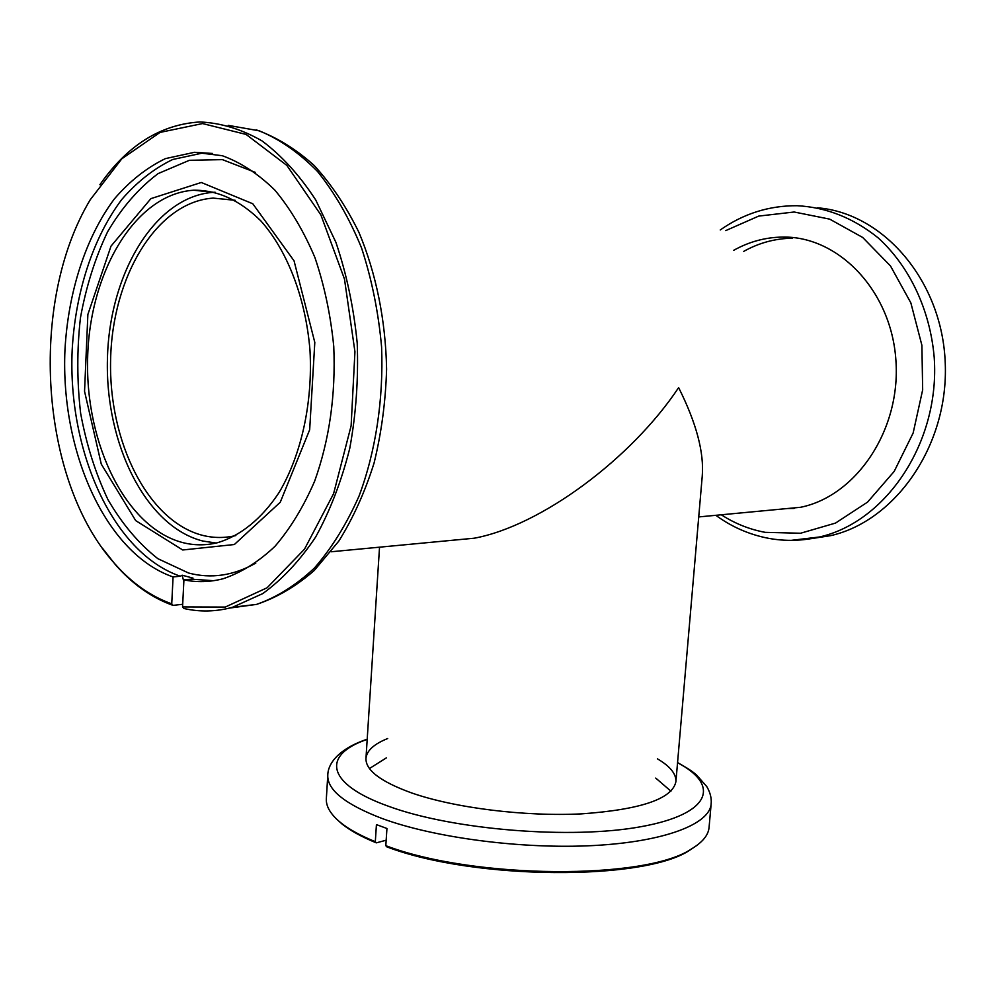 <?xml version="1.0" encoding="UTF-8"?>
<svg xmlns="http://www.w3.org/2000/svg" width="995" height="995" viewBox="0 0 995 995"><rect width="100%" height="100%" fill="white"/><g stroke="black" fill="none" stroke-linecap="round" stroke-linejoin="round"><path stroke-width="1.49" d="M733.551 250.404C748.874 241.785 765.143 237.345 782.356 237.084C838.399 235.79 891.52 290.739 895.923 360.588C900.923 430.375 855.911 496.206 800.527 507.288L698.726 516.927M817.492 207.806C883.398 212.992 942.377 281.038 945.25 363.25C948.695 445.424 895.438 521.081 830.614 535.658L810.975 538.693M743.651 251.412C758.924 242.879 775.142 238.477 792.294 238.215L782.356 237.084M794.147 508.433L787.642 508.507L794.147 508.433M235.877 535.546C224.895 538.133 214 538.121 203.191 535.509C148.23 521.952 108.405 442.029 110.619 359.556C112.248 277.083 156.501 201.91 213.191 198.104L235.143 200.281M657.384 758.812C670.108 766.274 676.277 773.886 675.916 781.647L702.221 476.394C704.249 452.638 696.388 423.037 678.627 387.615C631.477 458.596 540.969 525.87 474.254 538.208L444.591 541.006M182.682 604.276L173.055 605.383L171.737 603.841L173.08 576.938C105.918 553.742 60.459 451.929 64.949 350.091C68.133 292.207 85.607 237.345 114.475 198.789C129.798 181.028 146.775 167.645 165.406 158.615L194.522 152.297L222.308 155.718C240.802 162.459 258.327 173.938 274.881 190.132C290.503 208.875 303.848 231.362 314.93 257.581C324.382 285.466 330.651 315.092 333.76 346.471C335.812 394.878 329.444 439.778 314.644 481.17C303.599 506.679 290.378 528.407 274.956 546.354C258.638 561.765 241.399 572.56 223.216 578.717C210.032 582.15 196.935 582.523 183.926 579.874L182.558 606.925L225.231 607.074L267.12 587.759L304.495 549.19L333.586 493.694L351.123 425.76L354.941 351.745L344.469 279.035L320.887 214.932L286.871 165.419L246.088 134.424L202.557 123.567L160.058 132.397L121.8 158.814L90.234 199.759C28.022 303.102 39.999 481.232 114.723 563.68C131.738 582.995 150.743 596.378 171.737 603.841M182.558 606.925L183.876 608.48C199.945 612.161 216.189 611.763 232.581 607.261L262.705 593.617C282.095 579.637 299.731 560.807 315.602 537.101C330.054 510.895 341.434 481.319 349.755 448.397C356.023 414.156 358.511 379.083 357.217 343.138C353.698 307.542 346.596 273.923 335.887 242.282L315.701 199.92C299.632 175.319 281.722 155.643 261.971 140.867C241.611 129.188 220.94 122.895 199.933 121.962C160.668 124.387 127.323 145.295 99.886 184.722M102.485 548.282L115.607 564.911C132.745 584.363 151.899 597.858 173.055 605.383M212.258 153.417L201.873 153.205L172.744 159.486C154.101 168.466 137.111 181.799 121.776 199.485C92.871 237.88 75.359 292.542 72.162 350.215C67.635 451.705 113.119 553.133 180.294 576.217L182.172 575.209L193.018 578.107L191.152 579.14L183.926 579.874M180.294 576.217L173.08 576.938M182.719 549.986L234.347 544.526L280.242 502.276L309.669 429.778L314.806 342.454L294.047 260.827L252.792 203.764L201.301 182.483L150.904 198.627L111.005 246.138L87.871 314.47L84.55 391.346L101.279 464.118L135.693 520.609L182.719 549.986M183.092 542.685C194.398 545.496 205.803 545.521 217.296 542.76C240.255 536.056 261.772 518.818 279.16 492.388C301.224 455.163 312.828 403.037 310.005 350.576C305.788 298.338 287.48 250.752 260.901 220.94C239.87 200.194 217.432 189.958 193.577 190.219C134.91 194.137 89.314 272.655 87.622 358.66C85.334 444.678 126.29 528.245 183.092 542.685M215.119 192.234L213.676 192.309C154.959 196.102 109.189 273.774 107.435 358.934C105.072 444.093 146.054 526.815 202.905 541.044L216.151 543.034M182.172 575.209L183.826 581.727M675.916 781.647C672.384 798.873 640.917 809.619 581.503 813.873C524.639 816.721 454.367 807.903 411.507 792.891C380.662 781.684 365.488 770.167 365.973 758.339C366.769 750.616 374.008 744.011 387.702 738.526M677.558 762.556C691.575 770.528 693.055 772.145 696.45 774.869L706.773 786.572C710.243 792.468 711.711 798.251 711.151 803.91L709.074 827.38C708.415 835.128 702.532 842.317 691.438 848.946C646.451 880.015 473.993 879.356 385.811 845.675L386.943 828.499L376.433 824.606L375.314 841.695C360.401 835.613 348.81 829.233 340.551 822.554C330.576 814.345 325.838 806.36 326.348 798.612L327.79 775.093C327.94 763.302 338.959 748.688 367.205 739.21M385.811 845.675L386.806 846.844C474.316 880.289 645.257 880.911 689.983 850.029L691.438 848.946M375.314 841.695L376.309 842.852C361.521 836.82 350.029 830.477 341.832 823.848L336.111 818.624M696.425 845.713L689.983 850.029M376.309 842.852L386.172 840.215M655.755 778.09L670.928 791.187M369.468 768.526L386.433 757.829M725.741 230.604L758.725 216.089L794.172 212.01L829.693 219.136L862.677 237.457L890.513 266.001L910.848 302.866L921.892 345.277L922.663 389.866L913.136 433.049L894.194 471.406L867.578 502.102L835.514 523.084L800.552 533.245L765.242 532.35C749.571 529.439 734.919 523.581 721.288 514.788M720.243 229.969C743.539 213.626 769.16 205.542 797.094 205.716C826.385 207.246 853.411 217.98 878.212 237.917C909.442 266.312 930.163 309.918 934.205 357.441C940.238 442.215 886.085 522.064 819.382 537.001L791.212 540.36M229.372 608.107L256.573 604.388C276.859 597.286 296.137 585.172 314.395 568.058C331.683 548.183 346.571 524.166 359.071 496.007C375.687 451.407 383.622 399.604 381.595 346.981C378.448 312.131 371.757 279.097 361.521 247.879C349.444 218.427 334.805 192.993 317.592 171.55C299.296 152.869 279.856 139.288 259.26 130.818L228.191 125.37M191.152 579.14L213.552 580.707M255.217 172.334L222.42 159.635L189.361 160.307L158.106 173.603C138.728 188.179 121.887 207.545 107.622 231.735C95.134 258.003 86.08 286.722 80.433 317.89C76.864 349.755 76.938 381.607 80.657 413.46C86.428 444.603 95.532 473.346 107.97 499.664C122.136 523.967 138.753 543.631 157.832 558.668L188.552 573.008C211.127 578.966 233.539 575.67 255.79 563.12M677.545 762.73C720.268 785.067 711.45 813.96 641.228 826.646C571.578 839.569 453.185 830.029 388.846 806.385C324.718 783.637 322.28 754.496 367.192 739.397M711.151 803.91C709.783 824.022 664.996 841.733 593.692 845.539C522.524 849.369 434.529 837.877 382.105 818.499C345.165 804.321 327.056 789.843 327.79 775.093M715.828 515.31C731.76 526.952 749.285 534.601 768.376 538.283C785.217 541.417 802.219 540.994 819.382 537.001L830.614 535.658M213.191 198.104L235.23 200.318M331.024 551.777L474.254 538.208M365.973 758.339L379.53 547.175M232.581 607.261L256.573 604.388C276.971 597.572 296.224 586.242 314.333 570.409L338.773 541.156C353.163 518.096 364.916 492.102 374.033 463.172C381.433 432.999 385.625 401.694 386.595 369.232C385.699 320.489 376.085 273.165 358.897 232.283C346.185 206.413 331.273 184.137 314.134 165.444C296.025 149.101 276.734 137.248 256.262 129.847M114.723 563.68L115.607 564.911M212.582 153.466L194.522 152.297M213.676 192.309L193.577 190.219M341.832 823.848L340.551 822.554"/></g></svg>
